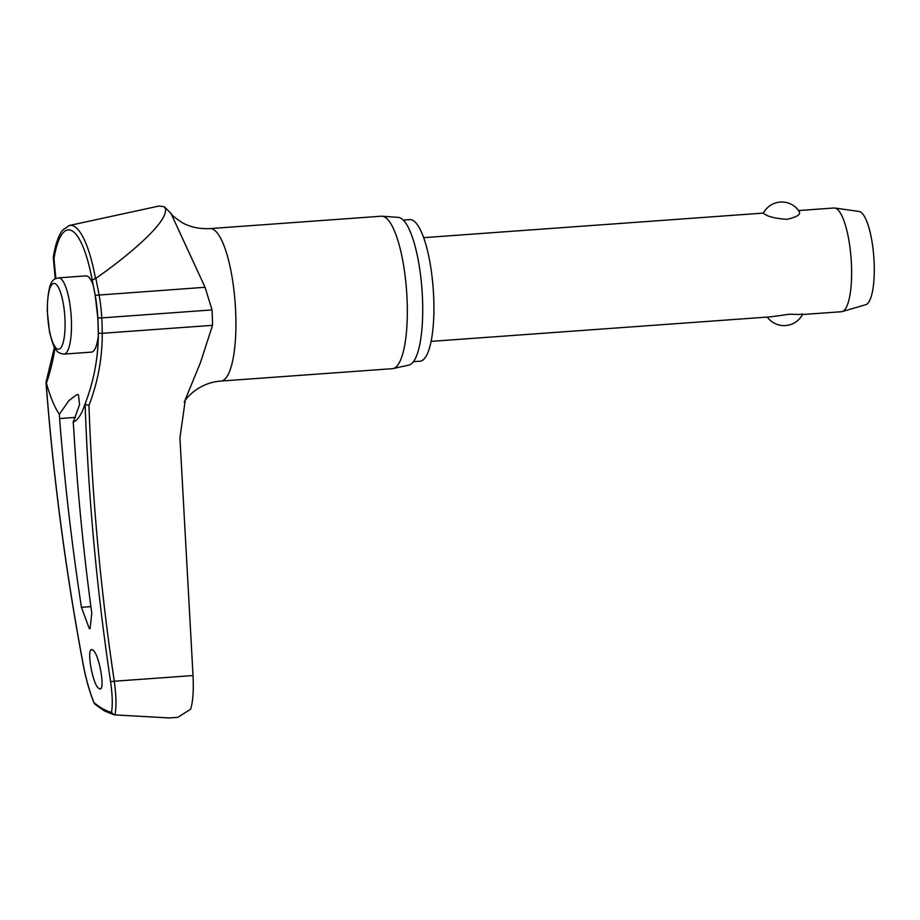 <?xml version="1.0" encoding="UTF-8"?>
<svg xmlns="http://www.w3.org/2000/svg" width="920" height="920" viewBox="0 0 920 920"><rect width="100%" height="100%" fill="white"/><g stroke="black" fill="none" stroke-linecap="round" stroke-linejoin="round"><path stroke-width="1.38" d="M46.126 382.386L46.425 383.18A191.889 184.598 105.2 0 0 54.958 348.128M114.402 714.863L114.954 714.909C116.483 706.974 116.265 695.75 114.287 681.237A2544.076 2382.006 -49.7 0 1 88.952 405.409L85.123 404.386A2547.192 2384.927 130.3 0 0 110.515 681.191C112.435 694.485 112.769 704.893 111.515 712.402A400.534 103.615 85.9 0 1 102.798 708.803A400.534 103.615 85.9 0 1 94.001 702.546L94.771 704.076L104.224 710.827L113.942 714.782L111.515 712.402M169.372 717.945L177.778 717.347L190.67 709.182C192.981 701.534 193.763 690.322 193.027 675.544L179.929 438L185.392 399.303L200.456 362.618L212.52 325.323A82.259 21.275 -94.1 0 0 212.025 309.925L205.056 287.293L170.936 213.325L164.358 206.793L159.033 206.034L164.358 206.793C173.408 217.798 129.559 254.909 95.864 278.358L92.195 280.082L95.243 295.32A191.889 185.035 -81.3 0 1 97.842 317.929L101.752 317.894A194.775 187.818 98.7 0 0 99.107 294.952L95.864 278.358M403.27 220.098L409.803 219.627A70.978 18.354 85.9 0 1 412.965 220.42A70.978 18.354 85.9 0 1 433.596 295.09A70.978 18.354 85.9 0 1 420.037 361.203L413.494 361.675M220.972 381.064A76.429 19.768 85.9 0 0 235.577 309.867A76.429 19.768 85.9 0 0 213.359 229.448A76.429 19.768 85.9 0 0 209.955 228.597L381.351 216.211A76.429 19.768 85.9 0 1 382.099 216.211A76.429 19.768 85.9 0 1 384.755 217.062A76.429 19.768 85.9 0 1 406.904 296.044A76.429 19.768 85.9 0 1 393.116 368.575A76.429 19.768 85.9 0 1 392.368 368.678L220.972 381.064C195.339 382.789 182.39 403.581 184.402 402.109M393.116 368.575L408.952 365.079A74.094 19.171 -94.1 0 0 422.315 294.779A74.094 19.171 -94.1 0 0 400.855 218.212A74.094 19.171 -94.1 0 0 398.279 217.384L382.099 216.211M73.197 422.096L73.554 426.385A2548.25 2409.986 124.7 0 0 91.77 613.134L90.079 628.74L89.251 628.521L81.443 607.327A2548.25 2439.483 -66.6 0 1 59.593 418.542L59.351 414.31L68.885 400.591L77.073 394.519L78.441 394.795L79.545 404.697L73.197 422.096A107.007 27.68 85.9 0 0 82.581 410.573A107.007 27.68 85.9 0 0 84.766 404.731L85.123 404.386M92.609 650.003C99.222 652.751 106.11 693.484 99.13 688.585C92.517 685.848 85.629 645.104 92.609 650.003L91.77 649.784M99.969 688.804L99.13 688.585M98.313 332.695A191.889 179.664 -49.7 0 1 84.835 404.547M58.5 277.863C54.843 279.358 47.84 276.506 47.254 311.178L49.565 332.085C52.302 343.137 54.533 349.128 56.246 350.048C57.408 352.279 59.995 353.636 64.009 354.096A38.214 9.89 -94.1 0 0 71.438 321.701A38.214 9.89 -94.1 0 0 60.202 278.288A38.214 9.89 -94.1 0 0 58.5 277.863L85.928 275.885A38.214 9.89 85.9 0 1 87.63 276.31A38.214 9.89 85.9 0 1 93.346 285.499M98.29 335.766A38.214 9.89 85.9 0 1 91.436 352.118L64.009 354.096M95.507 278.507A89.746 23.218 -94.1 0 0 74.221 226.355A89.746 23.218 -94.1 0 0 69.356 225.48L62.629 230.092C58.42 235.566 55.303 244.628 53.302 257.278L53.981 258.589A85.376 22.08 85.9 0 1 72.013 230.828A85.376 22.08 85.9 0 1 82.443 245.456C86.273 254.311 89.516 265.811 92.149 279.979L92.195 280.082M802.286 314.548L841.455 311.719A51.991 13.455 -94.1 0 0 842.202 311.581A51.991 13.455 -94.1 0 0 851.31 261.832A51.991 13.455 -94.1 0 0 836.28 208.575A51.991 13.455 -94.1 0 0 834.716 208.023A51.991 13.455 -94.1 0 0 833.957 208L798.594 210.553M798.847 211.278C801.343 214.279 797.352 216.959 786.864 219.339C775.548 218.534 767.97 216.683 764.14 213.796L763.347 213.164A20.803 20.803 0 0 1 799.468 211.853M431.123 341.377L771.063 316.802L789.521 314.214C800.078 314.594 804.149 314.467 801.711 313.846M842.202 311.581L865.8 304.669A46.793 12.109 -94.1 0 0 874 259.9A46.793 12.109 -94.1 0 0 860.464 211.968A46.793 12.109 -94.1 0 0 859.061 211.473L834.716 208.023M94.001 702.546C89.677 691.909 86.192 679.731 83.536 666.022A2547.192 2450.454 -74.8 0 1 46.08 382.444L46.425 383.18A107.007 27.68 85.9 0 0 59.351 414.31M55.867 278.541A191.889 178.135 133.9 0 0 55.292 272.861L53.981 258.589M169.361 717.945L114.954 714.909M69.356 225.48L159.033 206.034M55.292 272.861A3.116 0.92 173.2 0 1 54.751 272.596A3.116 0.92 173.2 0 1 54.636 272.389A3.116 0.92 173.2 0 1 54.636 272.366L55.292 278.84M88.952 405.409A194.775 182.367 130.3 0 0 102.246 333.293A82.259 21.275 -94.1 0 0 101.752 317.894L212.025 309.925M97.842 317.975A77.959 20.171 85.9 0 1 98.313 332.522A3.116 0.736 -0.4 0 0 98.29 332.615A3.116 0.736 -0.4 0 0 98.405 332.81A3.116 0.736 -0.4 0 0 102.246 333.293L212.52 325.323M95.243 295.32L205.056 287.293M82.443 245.456A85.376 22.08 85.9 0 1 92.161 279.864M57.155 348.898A33.017 8.544 -94.1 0 0 65.044 321.287A33.017 8.544 -94.1 0 0 55.338 283.774A33.017 8.544 -94.1 0 0 47.449 311.397A33.017 8.544 -94.1 0 0 57.155 348.898M193.027 675.544L114.287 681.237A3.116 0.851 171.5 0 1 110.515 681.191M94.173 703.259C89.734 692.38 86.158 679.949 83.455 665.965L83.536 666.022M75.371 417.404L59.593 418.542M90.896 606.648L81.443 607.327M54.429 347.185L46 382.398C53.302 477.756 65.791 572.274 83.455 665.965M170.936 213.325C171.683 215.073 175.363 218.132 181.999 222.513C189.957 227.079 199.272 229.103 209.955 228.597M767.257 317.078A20.803 20.803 0 0 0 802.47 314.536M763.381 213.095L423.625 237.659M92.149 279.979L95.22 295.354L97.819 317.952L98.29 332.615C98.405 357.19 93.909 381.202 84.801 404.627M53.291 257.508L54.648 272.389"/></g></svg>
